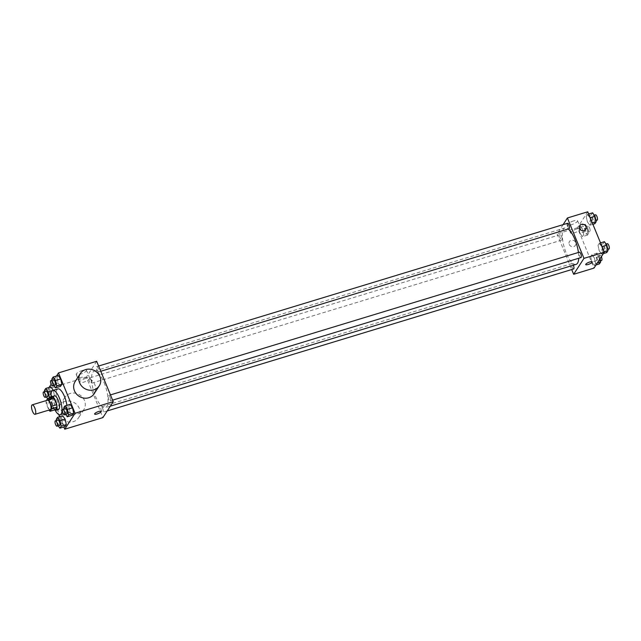<?xml version="1.0" encoding="UTF-8"?>
<svg xmlns="http://www.w3.org/2000/svg" width="641" height="641" viewBox="0 0 641 641"><rect width="100%" height="100%" fill="white"/><g stroke="black" fill="none" stroke-linecap="round" stroke-linejoin="round"><path stroke-width="0.48" stroke-dasharray="3.21 2.4" d="M50.335 409.655A4.936 1.651 73.1 0 1 47.314 405.408A4.936 1.651 73.1 0 1 47.458 400.208M46.408 400.529L46 401.162A6.706 2.235 73.1 0 0 46.28 403.686L48.9 410.088M55.23 409.703A6.706 2.235 73.1 0 1 54.02 408.613L48.932 410.16M52.738 397.059L51.088 399.607A6.706 2.235 73.1 0 0 51.368 402.131L54.02 408.613M54.894 409.807A12.7 4.239 73.1 0 1 51.16 397.54A7.051 2.356 -106.9 0 0 51.729 404.07A7.051 2.356 -106.9 0 0 54.91 409.799M58.579 409.359A7.051 2.356 73.1 0 1 54.277 403.293A7.051 2.356 73.1 0 1 54.477 395.858M51.088 399.607L46 401.162M51.368 402.131L46.28 403.686M66.896 405.344A12.7 4.239 73.1 0 1 65.318 413.205A12.7 4.239 73.1 0 1 57.562 402.292A12.7 4.239 73.1 0 1 57.922 388.911M56.296 419.326L61.384 417.78L62.69 415.769L61.384 417.78L62.546 423.204L65.013 426.61L62.546 423.204L57.458 424.751L58.251 425.848M44.453 390.449L49.541 388.903L50.847 386.892L49.541 388.903L50.703 394.327L53.171 397.74L54.469 395.729L53.315 390.313L54.469 395.729L51.096 396.755M49.085 387.428L48.179 388.831L58.7 414.495M59.613 416.706L63.82 426.978M56.464 376.035L51.12 384.28M63.675 407.94L68.763 406.386L70.069 404.375L68.763 406.386L69.925 411.81L72.385 415.224L69.925 411.81L64.837 413.365L65.622 414.455M51.833 379.063L56.921 377.517L58.227 375.498L56.921 377.517L58.083 382.933L60.542 386.347L58.083 382.933L52.995 384.488L53.78 385.578M104.146 382.709A19.078 6.37 73.1 0 1 105.34 407.684A19.078 6.37 73.1 0 1 93.69 391.29A19.078 6.37 73.1 0 1 94.227 371.187A19.078 6.37 73.1 0 1 104.146 382.709M96.663 361.284L86.343 377.212L102.913 417.595M90.822 379.696A2.82 0.945 73.1 0 1 90.998 383.398A2.82 0.945 73.1 0 1 89.275 380.97A2.82 0.945 73.1 0 1 89.355 377.998A2.82 0.945 73.1 0 1 90.822 379.696M102.664 408.573A2.82 0.945 73.1 0 1 102.84 412.267A2.82 0.945 73.1 0 1 101.118 409.847A2.82 0.945 73.1 0 1 101.198 406.875A2.82 0.945 73.1 0 1 102.664 408.573M110.044 397.188A2.82 0.945 73.1 0 1 110.22 400.881A2.82 0.945 73.1 0 1 108.497 398.454A2.82 0.945 73.1 0 1 108.569 395.481A2.82 0.945 73.1 0 1 110.044 397.188M96.911 370.298A2.82 0.945 -106.9 0 0 98.377 372.004A2.82 0.945 -106.9 0 0 98.45 369.032A2.82 0.945 -106.9 0 0 96.727 366.604A2.82 0.945 -106.9 0 0 96.911 370.298M86.343 377.212L48.179 388.831M82.593 370.386A5.545 1.418 157.7 0 0 76.191 374.448A5.545 1.418 157.7 0 0 81.864 373.655A5.545 1.418 157.7 0 0 86.463 370.242A5.545 1.418 157.7 0 0 82.593 370.386M64.132 406.682A11.29 10.24 32.9 0 0 73.515 414.014A11.29 10.24 32.9 0 0 83.787 409.719A11.29 10.24 32.9 0 0 79.877 394.992A11.29 10.24 32.9 0 0 64.837 397.452A11.29 10.24 32.9 0 0 64.132 406.682M75.157 381.523A11.29 10.24 -147.1 0 1 85.421 377.237A11.29 10.24 -147.1 0 1 94.804 384.56A11.29 10.24 -147.1 0 1 94.099 393.79M58.972 414.647A11.29 10.24 32.9 0 0 68.355 421.978A11.29 10.24 32.9 0 0 78.627 417.692A11.29 10.24 32.9 0 0 74.717 402.957A11.29 10.24 32.9 0 0 59.677 405.416A11.29 10.24 32.9 0 0 58.972 414.647M85.862 378.366A5.545 1.418 157.7 0 0 79.46 382.429A5.545 1.418 157.7 0 0 85.133 381.635A5.545 1.418 157.7 0 0 89.732 378.214A5.545 1.418 157.7 0 0 85.862 378.366M94.628 414.062L94.628 414.07A3.526 0.897 -22.3 0 1 94.628 414.062A3.526 0.897 -22.3 0 1 98.698 411.482A3.526 0.897 -22.3 0 1 101.15 411.386A3.526 0.897 -22.3 0 1 101.15 411.394L101.15 411.394M578.438 252.45A19.078 6.37 73.1 0 1 578.743 258.259M576.083 264.388A19.078 6.37 73.1 0 1 564.441 247.995A19.078 6.37 73.1 0 1 564.977 227.892A19.078 6.37 73.1 0 1 568.263 228.965M567.477 223.308A2.82 0.945 -106.9 0 0 567.654 227.002A2.82 0.945 -106.9 0 0 569.12 228.709M573.583 268.972A2.82 0.945 73.1 0 1 571.86 266.544A2.82 0.945 73.1 0 1 571.94 263.571A2.82 0.945 73.1 0 1 573.383 265.214M580.962 257.578A2.82 0.945 73.1 0 1 579.24 255.158A2.82 0.945 73.1 0 1 579.32 252.185M561.564 236.401A2.82 0.945 73.1 0 1 561.74 240.095A2.82 0.945 73.1 0 1 560.018 237.675A2.82 0.945 73.1 0 1 560.098 234.694A2.82 0.945 73.1 0 1 561.564 236.401M563.094 224.638L557.085 233.909L571.7 269.541M578.815 227.787L579.969 233.212L582.437 236.625L583.743 234.614L582.581 229.19L580.113 225.776L578.815 227.787L579.969 233.212L582.437 236.625L583.743 234.614L582.581 229.19L580.113 225.776L578.815 227.787L583.903 226.241L585.065 231.665L587.525 235.071L588.831 233.06L587.669 227.635L585.201 224.23L583.903 226.241M598.029 245.271L599.191 250.695L601.659 254.108L602.957 252.097L601.795 246.673L599.335 243.26L598.029 245.271L599.191 250.695L601.659 254.108L602.957 252.097L601.795 246.673L599.335 243.26L598.029 245.271L603.117 243.724L604.279 249.149L606.747 252.562M587.765 211.786L577.445 227.715L594.007 268.098M590.657 256.664L591.819 262.089L594.279 265.502L595.585 263.483L594.423 258.067L591.955 254.653L590.657 256.664L591.819 262.089L594.279 265.502L595.585 263.483L594.423 258.067L591.955 254.653L590.657 256.664L595.745 255.118L596.907 260.534L599.367 263.948M586.186 216.402L587.348 221.818L589.808 225.231L591.114 223.22L589.952 217.796L587.493 214.39L586.186 216.402L587.348 221.818L589.808 225.231L591.114 223.22L589.952 217.796L587.493 214.39L586.186 216.402L591.274 214.847L592.436 220.272L594.904 223.685M577.445 227.715L557.085 233.909M573.695 220.889A5.545 1.418 157.7 0 0 567.293 224.951A5.545 1.418 157.7 0 0 572.966 224.158A5.545 1.418 157.7 0 0 577.557 220.744A5.545 1.418 157.7 0 0 573.695 220.889M569.264 244.405A3.526 3.197 32.9 0 0 575.402 245.351A3.526 3.197 32.9 0 0 574.184 240.744A3.526 3.197 32.9 0 0 569.264 244.405M585.722 229.422L585.722 229.422A3.526 3.197 -147.1 0 1 581.018 230.191A3.526 3.197 -147.1 0 1 579.801 225.584L579.801 225.584M569.264 244.397A3.526 3.197 32.9 0 0 575.402 245.351A3.526 3.197 32.9 0 0 574.184 240.744A3.526 3.197 32.9 0 0 569.264 244.397M576.964 228.869A5.545 1.418 157.7 0 0 570.562 232.931A5.545 1.418 157.7 0 0 576.235 232.138A5.545 1.418 157.7 0 0 580.834 228.717A5.545 1.418 157.7 0 0 576.964 228.869M585.722 264.573L585.722 264.573A3.526 0.897 -22.3 0 1 589.792 261.985A3.526 0.897 -22.3 0 1 592.252 261.897L592.252 261.897M592.58 212.836L591.274 214.847M594.383 217.267A2.82 0.945 73.1 0 1 594.56 220.961A2.82 0.945 73.1 0 1 592.837 218.533A2.82 0.945 73.1 0 1 592.917 215.56A2.82 0.945 73.1 0 1 594.383 217.267M592.436 220.272L587.348 221.818M592.893 224.294L589.808 225.231M592.3 222.86L591.114 223.22M588.678 214.022L587.493 214.39M597.108 220.184A2.82 0.945 73.1 0 1 595.385 217.764A2.82 0.945 73.1 0 1 595.465 214.783M587.012 228.653A2.82 0.945 73.1 0 1 587.188 232.346A2.82 0.945 73.1 0 1 585.465 229.927A2.82 0.945 73.1 0 1 585.545 226.954A2.82 0.945 73.1 0 1 587.012 228.653M585.065 231.665L579.969 233.212M587.525 235.071L582.437 236.625M588.831 233.06L583.743 234.614M587.669 227.635L582.581 229.19M585.201 224.23L580.113 225.776M589.552 227.884A2.82 0.945 73.1 0 1 589.728 231.577A2.82 0.945 73.1 0 1 588.005 229.149A2.82 0.945 73.1 0 1 588.085 226.177A2.82 0.945 73.1 0 1 589.552 227.884M604.423 241.713L603.117 243.724M606.226 246.144A2.82 0.945 73.1 0 1 606.402 249.838A2.82 0.945 73.1 0 1 604.679 247.41A2.82 0.945 73.1 0 1 604.759 244.437A2.82 0.945 73.1 0 1 606.226 246.144M604.279 249.149L599.191 250.695M603.413 253.572L601.659 254.108M604.143 251.737L602.957 252.097M600.521 242.899L599.335 243.26M608.95 249.061A2.82 0.945 73.1 0 1 607.227 246.633A2.82 0.945 73.1 0 1 607.307 243.66M600.008 258.836L599.511 256.512L597.043 253.107L595.745 255.118M598.854 257.53A2.82 0.945 73.1 0 1 599.031 261.224A2.82 0.945 73.1 0 1 597.308 258.804A2.82 0.945 73.1 0 1 597.388 255.823A2.82 0.945 73.1 0 1 598.854 257.53M596.907 260.534L591.819 262.089M596.042 264.965L594.279 265.502M597.348 262.946L595.585 263.483M599.511 256.512L594.423 258.067M597.043 253.107L591.955 254.653M601.57 260.454A2.82 0.945 73.1 0 1 599.848 258.027A2.82 0.945 73.1 0 1 599.928 255.054A2.82 0.945 73.1 0 1 601.378 256.721M52.073 380.201L52.995 384.488M55.118 385.177A2.82 0.945 73.1 0 1 53.395 382.749A2.82 0.945 73.1 0 1 53.475 379.776M56.921 377.517L58.083 382.933M44.702 391.587L45.615 395.874L46.408 396.971M47.618 398.654L48.075 399.287L48.732 398.277M47.738 396.563A2.82 0.945 73.1 0 1 46.016 394.135A2.82 0.945 73.1 0 1 46.096 391.162M49.541 388.903L50.703 394.327L45.615 395.874M50.703 394.327L53.171 397.74L48.075 399.287M53.171 397.74L54.469 395.729M63.916 409.078L64.837 413.365M66.96 414.046A2.82 0.945 73.1 0 1 65.238 411.626A2.82 0.945 73.1 0 1 65.318 408.654M68.763 406.386L69.925 411.81M56.544 420.464L57.458 424.751M59.581 425.44A2.82 0.945 73.1 0 1 57.858 423.012A2.82 0.945 73.1 0 1 57.938 420.039M61.384 417.78L62.546 423.204M65.318 413.205L63.283 413.822M64.837 397.452L59.677 405.416M83.787 409.719L78.627 417.692M89.732 378.214L86.463 370.242M79.46 382.429L76.191 374.448M564.977 227.892L94.227 371.187M110.308 406.178L105.34 407.684M98.377 372.004L100.765 371.275M96.727 366.604L98.61 366.035M571.94 263.571L101.198 406.875M107.223 410.937L102.84 412.267M110.452 394.912L108.569 395.481M112.608 400.152L110.22 400.881M560.098 234.694L89.355 377.998M561.74 240.095L90.998 383.398M580.834 228.717L577.557 220.744M570.562 232.931L567.293 224.951M594.255 215.152L592.917 215.56M595.962 220.536L594.56 220.961M588.085 226.177L585.545 226.954M589.728 231.577L587.188 232.346M606.098 244.029L604.759 244.437M607.804 249.413L606.402 249.838M599.928 255.054L597.388 255.823M600.425 260.799L599.031 261.224"/><path stroke-width="0.96" d="M34.758 407.836A4.936 1.651 73.1 0 1 35.063 414.302A4.936 1.651 73.1 0 1 32.05 410.056A4.936 1.651 73.1 0 1 32.186 404.856A4.936 1.651 73.1 0 1 34.758 407.836M32.186 404.856L47.458 400.208A4.936 1.651 73.1 0 1 50.022 403.189A4.936 1.651 73.1 0 1 50.335 409.655L35.063 414.302M56.6 404.631A6.706 2.235 73.1 0 1 56.881 407.155L55.23 409.703L50.134 411.258L51.793 408.702A6.706 2.235 73.1 0 0 51.512 406.178L56.6 404.631L53.948 398.149A6.706 2.235 73.1 0 0 52.738 397.059L47.65 398.606L46.408 400.529M48.9 410.088L48.932 410.16A6.706 2.235 73.1 0 0 50.134 411.258M51.512 406.178L48.852 399.704A6.706 2.235 73.1 0 0 47.65 398.606M56.881 407.155L51.793 408.702M53.948 398.149L48.852 399.704M54.91 409.799A7.051 2.356 -106.9 0 0 56.039 410.128A7.051 2.356 -106.9 0 0 56.568 409.695A7.051 2.356 -106.9 0 0 55.935 401.779A7.051 2.356 -106.9 0 0 51.929 396.635A7.051 2.356 -106.9 0 0 51.176 397.532A12.7 4.239 73.1 0 1 52.826 390.457A12.7 4.239 73.1 0 1 59.429 398.125A12.7 4.239 73.1 0 1 60.222 414.751A12.7 4.239 73.1 0 1 54.894 409.807M51.929 396.635L54.477 395.858A7.051 2.356 73.1 0 1 58.139 400.12A7.051 2.356 73.1 0 1 59.116 408.918A7.051 2.356 73.1 0 1 58.579 409.359L56.039 410.128M52.826 390.457L57.922 388.911A12.7 4.239 73.1 0 1 64.517 396.579A12.7 4.239 73.1 0 1 66.896 405.344M58.251 425.848L59.917 428.164L65.013 426.61L66.311 424.598L65.15 419.182L62.69 415.769L57.602 417.315L56.296 419.326L56.544 420.464M48.732 398.277L49.381 397.276L48.219 391.851L53.315 390.313L50.847 386.892L45.759 388.438L44.453 390.449L44.702 391.587M58.7 414.495L59.613 416.706M63.82 426.978L64.741 429.214L75.053 413.285L58.491 372.902L56.464 376.035M51.12 384.28L49.085 387.428M65.622 414.455L67.297 416.77L72.385 415.224L73.691 413.213L72.529 407.788L70.069 404.375L64.981 405.929L63.675 407.94L63.916 409.078M53.78 385.578L55.455 387.893L60.542 386.347L61.848 384.336L60.687 378.911L58.227 375.498L53.131 377.052L51.833 379.063L52.073 380.201M64.741 429.214L102.913 417.595L113.225 401.667L75.053 413.285M98.698 411.482A3.526 0.897 -22.3 0 1 101.15 411.394A3.526 0.897 -22.3 0 1 98.233 413.565A3.526 0.897 -22.3 0 1 94.628 414.07A3.526 0.897 -22.3 0 1 98.698 411.482M113.225 401.667L96.663 361.284L58.491 372.902M99.259 385.826L94.099 393.79A11.29 10.24 -147.1 0 1 79.059 396.25A11.29 10.24 -147.1 0 1 75.157 381.523L80.309 373.559A11.29 10.24 -147.1 0 1 90.581 369.272A11.29 10.24 -147.1 0 1 99.964 376.596A11.29 10.24 -147.1 0 1 99.259 385.826A11.29 10.24 -147.1 0 1 84.219 388.286A11.29 10.24 -147.1 0 1 80.309 373.559M101.15 411.394A3.526 0.897 -22.3 0 1 98.233 413.557A3.526 0.897 -22.3 0 1 94.628 414.07M568.263 228.965A19.078 6.37 73.1 0 1 574.889 239.405A19.078 6.37 73.1 0 1 578.438 252.45M578.743 258.259A19.078 6.37 73.1 0 1 576.083 264.388L110.308 406.178M100.765 371.275L569.12 228.709A2.82 0.945 -106.9 0 0 569.2 225.736A2.82 0.945 -106.9 0 0 567.477 223.308L98.61 366.035M573.383 265.214A2.82 0.945 73.1 0 1 573.407 265.278A2.82 0.945 73.1 0 1 573.583 268.972L107.223 410.937M110.452 394.912L579.32 252.185A2.82 0.945 73.1 0 1 580.786 253.884A2.82 0.945 73.1 0 1 580.962 257.578L112.608 400.152M571.7 269.541L573.655 274.3L583.967 258.371L567.405 217.98L563.094 224.638M583.967 258.371L604.327 252.169L594.007 268.098L573.655 274.3M589.792 261.993A3.526 0.897 -22.3 0 1 592.252 261.897A3.526 0.897 -22.3 0 1 589.327 264.068A3.526 0.897 -22.3 0 1 585.722 264.573A3.526 0.897 -22.3 0 1 589.792 261.993M604.327 252.169L587.765 211.786L567.405 217.98M579.801 225.584A3.526 3.197 -147.1 0 1 585.938 226.537A3.526 3.197 -147.1 0 1 581.018 230.191A3.526 3.197 -147.1 0 1 583.006 224.246A3.526 3.197 -147.1 0 1 585.722 229.422M592.252 261.897A3.526 0.897 -22.3 0 1 589.327 264.068A3.526 0.897 -22.3 0 1 585.722 264.573M592.893 224.294L594.904 223.685L596.202 221.674L595.04 216.249L592.58 212.836L588.678 214.022M596.202 221.674L592.3 222.86M595.04 216.249L590.201 217.724M594.255 215.152L595.465 214.783A2.82 0.945 73.1 0 1 596.931 216.49A2.82 0.945 73.1 0 1 597.108 220.184L595.962 220.536M603.413 253.572L606.747 252.562L608.045 250.551L606.883 245.126L604.423 241.713L600.521 242.899M608.045 250.551L604.143 251.737M606.883 245.126L602.043 246.601M606.098 244.029L607.307 243.66A2.82 0.945 73.1 0 1 608.774 245.367A2.82 0.945 73.1 0 1 608.95 249.061L607.804 249.413M596.042 264.965L599.367 263.948L600.673 261.937L600.008 258.836M600.673 261.937L597.348 262.946M601.378 256.721A2.82 0.945 73.1 0 1 601.394 256.753A2.82 0.945 73.1 0 1 601.57 260.454L600.425 260.799M55.455 387.893L56.761 385.882L55.599 380.466L53.131 377.052M50.927 380.546L53.475 379.776A2.82 0.945 73.1 0 1 54.942 381.475A2.82 0.945 73.1 0 1 55.118 385.177L52.57 385.946A2.82 0.945 73.1 0 1 50.847 383.526A2.82 0.945 73.1 0 1 50.927 380.546A2.82 0.945 73.1 0 1 52.394 382.252A2.82 0.945 73.1 0 1 52.57 385.946M60.542 386.347L61.848 384.336L56.761 385.882M61.848 384.336L60.687 378.911L55.599 380.466M60.687 378.911L58.227 375.498M46.408 396.971L47.618 398.654M48.219 391.851L45.759 388.438M43.556 391.939L46.096 391.162A2.82 0.945 73.1 0 1 47.562 392.869A2.82 0.945 73.1 0 1 47.738 396.563L45.199 397.34A2.82 0.945 73.1 0 1 43.476 394.912A2.82 0.945 73.1 0 1 43.556 391.939A2.82 0.945 73.1 0 1 45.022 393.646A2.82 0.945 73.1 0 1 45.199 397.34M51.096 396.755L49.381 397.276M53.307 390.305L50.847 386.892M67.297 416.77L68.603 414.759L67.441 409.335L64.981 405.929M62.77 409.423L65.318 408.654A2.82 0.945 73.1 0 1 66.784 410.352A2.82 0.945 73.1 0 1 66.96 414.046L64.412 414.823A2.82 0.945 73.1 0 1 62.69 412.395A2.82 0.945 73.1 0 1 62.77 409.423A2.82 0.945 73.1 0 1 64.236 411.129A2.82 0.945 73.1 0 1 64.412 414.823M72.385 415.224L73.691 413.213L68.603 414.759M73.691 413.213L72.529 407.788L67.441 409.335M72.529 407.788L70.069 404.375M59.917 428.164L61.224 426.153L60.062 420.728L57.602 417.315M55.398 420.817L57.938 420.039A2.82 0.945 73.1 0 1 59.405 421.746A2.82 0.945 73.1 0 1 59.581 425.44L57.041 426.217A2.82 0.945 73.1 0 1 55.318 423.789A2.82 0.945 73.1 0 1 55.398 420.817A2.82 0.945 73.1 0 1 56.865 422.515A2.82 0.945 73.1 0 1 57.041 426.217M65.013 426.61L66.311 424.598L61.224 426.153M66.311 424.598L65.15 419.182L60.062 420.728M65.15 419.182L62.69 415.769M63.283 413.822L60.222 414.751"/></g></svg>
